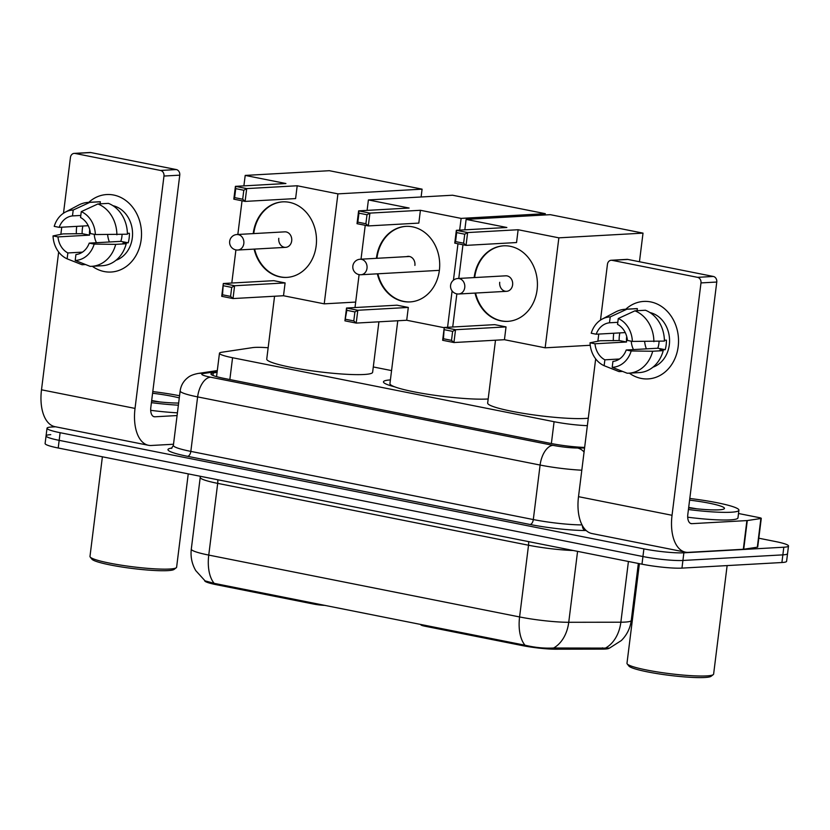 <?xml version="1.0" encoding="UTF-8"?>
<svg xmlns="http://www.w3.org/2000/svg" width="830" height="830" viewBox="0 0 830 830"><rect width="100%" height="100%" fill="white"/><g stroke="black" fill="none" stroke-linecap="round" stroke-linejoin="round"><path stroke-width="1.25" d="M420.903 624.44L420.872 624.772A9.701 1.11 7.1 0 0 425.23 626.266L522.35 645.595L522.464 644.661M609.199 648.189A26.197 3.009 -172.9 0 1 605.101 649.05A26.197 3.009 -172.9 0 1 602.3 649.122L555.519 649.205A26.197 3.009 -172.9 0 1 522.35 645.595M394.831 386.884A47.051 5.405 -172.9 0 1 383.46 381.842A47.051 5.405 -172.9 0 1 390.401 379.912M313.73 603.12L313.615 604.053A9.701 1.11 7.1 0 0 325.132 605.381M313.615 604.053L216.495 584.725A26.197 3.009 -172.9 0 1 204.709 580.699L204.72 580.616M268.142 347.76A29.102 3.341 7.1 0 0 252.496 347.635L221.786 352.252A29.102 3.341 7.1 0 0 219.462 353.248A29.102 3.341 7.1 0 0 232.566 357.73L554.087 421.713A29.102 3.341 7.1 0 0 587.35 425.666M391.563 370.595L373.293 366.953M214.182 583.355A33.957 18.021 -78.7 0 1 208.755 555.083A38.803 4.461 7.1 0 1 191.294 549.118C190.412 556.764 191.896 563.923 195.745 570.594L205.062 580.865L214.182 583.355L525.017 645.221C535.049 647.587 544.584 648.521 553.631 648.002L609.49 648.116L621.348 640.532C626.909 634.96 630.209 628.279 631.257 620.477L638.353 563.456M758.807 538.214L775.407 541.523A29.102 3.341 -172.9 0 1 788.5 545.995L787.546 553.652A29.102 3.341 -172.9 0 1 782.856 554.865L682.914 560.468A29.102 3.341 -172.9 0 1 642.939 556.536L59.169 440.346A29.102 3.341 -172.9 0 1 46.065 435.875L45.111 443.521A29.102 3.341 -172.9 0 0 58.214 448.003L641.984 564.182A29.102 3.341 -172.9 0 0 681.959 568.114L781.902 562.522A29.102 3.341 -172.9 0 0 786.591 561.298L787.546 553.652A29.102 3.341 -172.9 0 1 782.856 554.865L682.914 560.468A29.102 3.341 -172.9 0 1 642.939 556.536L59.169 440.346A29.102 3.341 -172.9 0 1 46.065 435.875A29.102 3.341 -172.9 0 1 50.755 434.65M788.5 545.995A29.102 3.341 -172.9 0 1 783.811 547.219L683.868 552.811A29.102 3.341 -172.9 0 1 643.893 548.879L60.123 432.7A29.102 3.341 -172.9 0 1 47.02 428.218A29.102 3.341 -172.9 0 1 51.709 427.004L55.537 426.786M217.087 372.348L213.269 372.929A29.102 3.341 7.1 0 0 210.955 373.915A29.102 3.341 7.1 0 0 224.048 378.397L551.047 443.479A29.102 3.341 7.1 0 0 584.642 447.432M650.689 301.913A38.803 32.578 86.8 0 1 678.183 346.577A38.803 32.578 86.8 0 1 641.165 378.418A38.803 32.578 86.8 0 1 629.337 373.158A38.803 32.578 86.8 0 0 641.165 378.418A38.803 32.578 86.8 0 0 648.095 378.905L648.095 378.905A38.803 32.578 86.8 0 0 678.504 342.479A38.803 32.578 86.8 0 0 650.689 301.913A38.803 32.578 86.8 0 0 625.758 309.227A38.803 32.578 86.8 0 1 643.758 301.425A38.803 32.578 86.8 0 1 650.689 301.913M738.513 513.5L759.097 517.598A4.856 0.56 7.1 0 1 761.276 518.345L757.707 547.032A4.856 0.56 -172.9 0 1 757.323 547.198L743.722 549.242A4.856 0.56 -172.9 0 1 743.317 549.273L688.319 552.355A38.803 20.594 -78.7 0 1 685.507 552.168A38.803 20.594 -78.7 0 1 672.041 515.285L700.987 282.916A4.856 4.077 -93.2 0 0 697.542 277.334L713.333 276.452A4.856 4.077 86.8 0 1 716.767 282.034L687.821 514.403A9.701 5.146 101.3 0 0 691.193 523.626A9.701 5.146 101.3 0 0 691.888 523.668L746.896 520.586A4.856 0.56 7.1 0 0 747.291 520.555L760.892 518.501A4.856 0.56 7.1 0 0 761.276 518.345M685.507 552.168L591.977 533.545A38.803 20.594 -78.7 0 1 578.51 496.672L595.67 358.882M613.339 340.725A38.803 32.578 86.8 0 1 613.744 333.235A38.803 32.578 86.8 0 0 613.339 340.725M612.073 260.319A4.856 4.077 -93.2 0 0 611.212 260.257L626.992 259.375A4.856 4.077 86.8 0 1 627.864 259.437L612.073 260.319L697.542 277.334M611.212 260.257A4.856 4.077 -93.2 0 0 607.446 264.303L600.495 320.11M597.87 341.213L598.762 334.075M627.864 259.437L713.333 276.452M618.277 318.513L617.551 324.395A19.401 16.289 86.8 0 1 627.418 340.435L632.377 341.421A25.222 21.175 86.8 0 0 618.277 318.513L634.909 310.835L645.429 310.244A32.017 26.882 86.8 0 1 664.405 341.089L632.377 341.421M626.225 349.99L631.184 350.986L652.691 351.235A32.017 26.882 86.8 0 1 628.777 373.189A32.017 26.882 86.8 0 1 627.138 373.22L612.198 367.306L612.934 361.424A19.401 16.289 86.8 0 0 626.225 349.99L657.785 348.226A19.401 16.289 -93.2 0 0 659.062 341.389M619.865 332.892A28.137 23.624 86.8 0 0 619.139 340.539L600.09 340.767L590.037 342.79L594.996 343.776L626.557 342.012A19.401 16.289 -93.2 0 1 626.723 336.534M652.691 351.235L663.212 350.654L659.943 350.001L665.204 349.7A28.137 23.624 86.8 0 0 666.397 340.144L664.394 340.259M663.212 350.654A32.017 26.882 86.8 0 1 639.297 372.597L628.777 373.189M625.249 332.591L596.189 334.22L591.23 333.235A25.222 21.175 86.8 0 1 602.269 319.042L615.642 311.956A32.017 26.882 86.8 0 1 625.198 309.258L635.718 308.667A32.017 26.882 86.8 0 1 637.367 308.636L626.847 309.227L610.216 316.904L609.479 322.787L617.8 322.32M637.108 310.711L637.367 308.636M619.481 359.006L604.873 359.826L604.136 365.698L619.076 371.612L622.573 371.415M625.198 309.258A32.017 26.882 86.8 0 1 626.847 309.227M631.184 350.986A25.222 21.175 86.8 0 1 612.198 367.306M604.136 365.698A25.222 21.175 86.8 0 1 590.037 342.79M602.269 319.042A25.222 21.175 86.8 0 1 610.216 316.904M604.873 359.826A19.401 16.289 86.8 0 1 594.996 343.776M596.189 334.22A19.401 16.289 86.8 0 1 609.479 322.787M649.932 312.547A28.137 23.624 86.8 0 1 669.509 338.837A28.137 23.624 86.8 0 1 652.992 367.161M634.909 310.835A32.017 26.882 86.8 0 1 653.884 341.68M633.456 349.586A19.401 16.289 86.8 0 1 631.257 341.192M646.383 348.87A24.257 20.366 86.8 0 1 644.64 341.566M657.785 348.226L665.204 349.7M619.139 340.539L626.557 342.012M727.132 565.583L713.624 674.085A43.658 5.022 -172.9 0 1 713.261 674.624L711.113 676.274A41.718 4.793 -172.9 0 1 704.732 677.498A41.718 4.793 -172.9 0 1 660.296 674.095A41.718 4.793 -172.9 0 1 628.881 666.023L627.2 663.907A43.658 5.022 -172.9 0 1 626.982 663.295L639.39 563.663M713.261 674.624A43.658 5.022 -172.9 0 1 706.589 675.911A43.658 5.022 -172.9 0 1 660.078 672.341A43.658 5.022 -172.9 0 1 627.2 663.907M689.803 498.467A48.503 5.571 -172.9 0 1 738.918 510.201A48.503 5.571 -172.9 0 1 731.106 512.235A48.503 5.571 -172.9 0 1 688.433 509.527M738.918 510.201L737.974 517.858A48.503 5.571 -172.9 0 1 730.151 519.881A48.503 5.571 -172.9 0 1 687.707 517.204M689.595 500.137A33.957 3.901 -172.9 0 1 724.196 508.821A33.957 3.901 -172.9 0 1 719.008 509.828A33.957 3.901 -172.9 0 1 688.63 507.867M696.868 508.821L688.692 507.4M588.283 418.196A53.359 6.132 -172.9 0 1 584.963 418.465A53.359 6.132 -172.9 0 1 525.162 413.651A53.359 6.132 -172.9 0 1 487.667 403.048L495.5 340.207M474.169 277.583A37.838 31.768 86.8 0 1 503.53 245.825A37.838 31.768 86.8 0 1 510.284 246.303A37.838 31.768 86.8 0 1 537.404 285.852A37.838 31.768 86.8 0 1 507.763 321.366A37.838 31.768 86.8 0 1 500.998 320.888A37.838 31.768 86.8 0 1 475.03 293.083M506.85 227.493L456.344 230.315L467.632 232.566L518.138 229.734L558.86 237.837L643.022 233.126L550.29 214.669L466.128 219.39L506.85 227.493M464.738 234.216L463.617 243.2L466.045 245.379L454.757 243.128L456.344 230.315L456.666 232.608L464.738 234.216L467.632 232.566L466.045 245.379L516.54 242.547L518.138 229.734M466.128 219.39L464.831 229.837M462.964 244.767L458.772 278.444M456.853 293.872L452.724 326.999M558.86 237.837L545.154 347.812L504.443 339.709L506.03 326.896L494.742 324.644L444.247 327.476L455.535 329.718L453.937 342.531L442.649 340.29L444.247 327.476L443.448 338.754L442.649 340.29M639.453 261.74L643.022 233.126M545.154 347.812L590.244 345.28M456.666 232.608L455.556 241.592L463.617 243.2M454.757 243.128L455.556 241.592M504.443 339.709L453.937 342.531L451.51 340.362L443.448 338.754M506.03 326.896L455.535 329.718L452.63 331.367L444.569 329.759M451.51 340.362L452.63 331.367M499.722 282.283A7.761 6.516 -93.2 0 0 506.601 291.32A7.761 6.516 -93.2 0 0 512.618 284.856A7.761 6.516 -93.2 0 0 505.74 275.819L457.87 278.496A7.761 6.516 86.8 0 1 459.249 278.6A7.761 6.516 86.8 0 1 464.748 287.533A7.761 6.516 86.8 0 1 458.731 293.996A7.761 7.761 0 0 1 450.555 285.707A7.761 7.761 0 0 1 457.87 278.496M474.698 277.552A37.838 31.768 86.8 0 1 474.719 277.313A37.838 31.768 86.8 0 1 503.789 245.805M508.022 321.355A37.838 31.768 86.8 0 1 475.559 293.052M378.916 321.812L372.629 372.265A53.359 6.132 -172.9 0 1 364.028 374.496A53.359 6.132 -172.9 0 1 304.226 369.682A53.359 6.132 -172.9 0 1 266.741 359.079L274.564 296.237M253.233 233.614A37.838 31.768 86.8 0 1 282.594 201.856A37.838 31.768 86.8 0 1 289.359 202.333A37.838 31.768 86.8 0 1 316.479 241.883A37.838 31.768 86.8 0 1 286.827 277.396A37.838 31.768 86.8 0 1 280.063 276.919A37.838 31.768 86.8 0 1 254.105 249.114M285.914 183.523L235.419 186.345L246.707 188.597L297.202 185.764L337.924 193.867L422.086 189.157L329.365 170.7L245.203 175.421L285.914 183.523M243.802 190.246L242.682 199.231L245.109 201.41L233.821 199.159L235.419 186.345L235.741 188.638L243.802 190.246L246.707 188.597L245.109 201.41L295.605 198.578L297.202 185.764M245.203 175.421L243.896 185.868M242.038 200.798L237.837 234.475M235.917 249.903L231.798 283.03M337.924 193.867L324.229 303.842L283.507 295.739L285.105 282.926L273.817 280.675L223.312 283.507L234.6 285.748L233.012 298.561L221.724 296.32L223.312 283.507L222.523 294.785L221.724 296.32M421.111 196.98L422.086 189.157M324.229 303.842L355.676 302.079M235.741 188.638L234.62 197.623L242.682 199.231M233.821 199.159L234.62 197.623M283.507 295.739L233.012 298.561L230.584 296.393L222.523 294.785M285.105 282.926L234.6 285.748L231.705 287.398L223.633 285.79M230.584 296.393L231.705 287.398M278.787 238.314A7.761 6.516 -93.2 0 0 285.676 247.35A7.761 6.516 -93.2 0 0 291.693 240.887A7.761 6.516 -93.2 0 0 284.804 231.85L236.934 234.527A7.761 6.516 86.8 0 1 238.324 234.631A7.761 6.516 86.8 0 1 243.823 243.564A7.761 6.516 86.8 0 1 237.805 250.027A7.761 7.761 0 0 1 229.63 241.738A7.761 7.761 0 0 1 236.934 234.527M253.762 233.583A37.838 31.768 86.8 0 1 253.793 233.344A37.838 31.768 86.8 0 1 282.864 201.835M287.087 277.386A37.838 31.768 86.8 0 1 254.634 249.083M488.175 398.96A53.359 6.132 -172.9 0 1 487.231 399.023A53.359 6.132 -172.9 0 1 427.429 394.209A53.359 6.132 -172.9 0 1 389.944 383.595L397.767 320.754M376.415 258.327A37.838 31.768 86.8 0 1 405.808 226.372A37.838 31.768 86.8 0 1 412.562 226.849A37.838 31.768 86.8 0 1 439.682 266.399A37.838 31.768 86.8 0 1 410.03 301.923A37.838 31.768 86.8 0 1 403.276 301.446A37.838 31.768 86.8 0 1 377.349 273.817M409.117 208.04L358.622 210.862L369.91 213.113L420.416 210.291L461.127 218.394L545.3 213.673L452.568 195.226L368.406 199.937L409.117 208.04M367.005 214.763L365.885 223.758L368.313 225.926L357.025 223.685L358.622 210.862L358.944 213.154L367.005 214.763L369.91 213.113L368.313 225.926L418.818 223.104L420.416 210.291M368.406 199.937L367.099 210.395M365.242 225.314L361.019 259.188M359.1 274.616L355.001 307.546M444.216 327.715L406.71 320.256L408.308 307.442L397.02 305.191L346.525 308.023L357.813 310.264L356.215 323.088L344.927 320.837L346.525 308.023L346.847 310.316L344.927 320.837M447.567 327.29L452.101 290.915M453.429 280.208L457.973 243.771M459.664 230.128L461.127 218.394M545.134 214.96L545.3 213.673M358.944 213.154L357.823 222.15L365.885 223.758M357.025 223.685L357.823 222.15M406.71 320.256L356.215 323.088L353.788 320.909L345.726 319.301M408.308 307.442L357.813 310.264L354.908 311.924L346.847 310.316M353.788 320.909L354.908 311.924M376.945 258.296A37.838 31.768 86.8 0 1 376.996 257.86A37.838 31.768 86.8 0 1 406.067 226.362M414.896 265.403A7.761 6.516 -93.2 0 0 408.007 256.366A7.761 6.516 -93.2 0 0 406.596 256.636M410.3 301.902A37.838 31.768 86.8 0 1 377.878 273.796M113.689 195.04A38.803 32.578 86.8 0 1 141.173 239.704A38.803 32.578 86.8 0 1 104.155 271.535A38.803 32.578 86.8 0 1 92.327 266.285A38.803 32.578 86.8 0 0 104.155 271.535A38.803 32.578 86.8 0 0 111.085 272.033L111.085 272.033A38.803 32.578 86.8 0 0 141.494 235.596A38.803 32.578 86.8 0 0 113.689 195.04A38.803 32.578 86.8 0 0 88.748 202.354A38.803 32.578 86.8 0 1 106.748 194.542A38.803 32.578 86.8 0 1 113.689 195.04M173.512 444.237L151.309 445.482A38.803 20.594 -78.7 0 1 148.497 445.295A38.803 20.594 -78.7 0 1 135.031 408.412L163.977 176.043A4.856 4.077 -93.2 0 0 160.543 170.461L176.323 169.569A4.856 4.077 86.8 0 1 179.757 175.161L150.811 407.53A9.701 5.146 101.3 0 0 154.183 416.743A9.701 5.146 101.3 0 0 154.888 416.795L177.091 415.55M148.497 445.295L54.967 426.672A38.803 20.594 -78.7 0 1 41.5 389.799L58.66 252.009M76.339 233.853A38.803 32.578 86.8 0 1 76.734 226.362A38.803 32.578 86.8 0 0 76.339 233.853M75.074 153.446A4.856 4.077 -93.2 0 0 74.202 153.384L89.982 152.502A4.856 4.077 86.8 0 1 90.854 152.564L75.074 153.446L160.543 170.461M74.202 153.384A4.856 4.077 -93.2 0 0 70.446 157.43L63.495 213.237M60.86 234.34L61.752 227.202M90.854 152.564L176.323 169.569M81.267 211.64L80.541 217.512A19.401 16.289 86.8 0 1 90.408 233.562L95.367 234.548A25.222 21.175 86.8 0 0 81.267 211.64L97.899 203.962L108.419 203.371A32.017 26.882 86.8 0 1 127.405 234.216L95.367 234.548M89.225 243.117L94.174 244.103L115.692 244.362A32.017 26.882 86.8 0 1 91.767 266.316A32.017 26.882 86.8 0 1 90.128 266.347L75.198 260.433L75.924 254.551A19.401 16.289 86.8 0 0 89.225 243.117L120.786 241.354A19.401 16.289 -93.2 0 0 122.052 234.517M82.855 226.019A28.137 23.624 86.8 0 0 82.139 233.666L63.09 233.894L53.037 235.917L57.996 236.903L89.557 235.139A19.401 16.289 -93.2 0 1 89.723 229.661M115.692 244.362L126.212 243.771L122.944 243.128L128.204 242.827A28.137 23.624 86.8 0 0 129.397 233.272L127.384 233.375M126.212 243.771A32.017 26.882 86.8 0 1 102.297 265.725L91.767 266.316M88.25 225.719L59.179 227.347L54.22 226.362A25.222 21.175 86.8 0 1 65.259 212.169L78.632 205.083A32.017 26.882 86.8 0 1 88.198 202.385L98.718 201.794A32.017 26.882 86.8 0 1 100.357 201.763L89.837 202.354L73.206 210.032L72.48 215.914L80.8 215.447M100.098 203.838L100.357 201.763M82.481 252.133L67.863 252.953L67.126 258.825L82.066 264.739L85.563 264.542M88.198 202.385A32.017 26.882 86.8 0 1 89.837 202.354M94.174 244.103A25.222 21.175 86.8 0 1 75.198 260.433M67.126 258.825A25.222 21.175 86.8 0 1 53.037 235.917M65.259 212.169A25.222 21.175 86.8 0 1 73.206 210.032M67.863 252.953A19.401 16.289 86.8 0 1 57.996 236.903M59.179 227.347A19.401 16.289 86.8 0 1 72.48 215.914M112.932 205.674A28.137 23.624 86.8 0 1 132.51 231.964A28.137 23.624 86.8 0 1 115.982 260.278M97.899 203.962A32.017 26.882 86.8 0 1 116.874 234.807M96.456 242.713A19.401 16.289 86.8 0 1 94.247 234.319M109.373 241.997A24.257 20.366 86.8 0 1 107.63 234.693M120.786 241.354L128.204 242.827M82.139 233.666L89.557 235.139M188.244 473.878L176.614 567.212A43.658 5.022 -172.9 0 1 176.251 567.751L174.103 569.401A41.718 4.793 -172.9 0 1 167.733 570.625A41.718 4.793 -172.9 0 1 123.286 567.222A41.718 4.793 -172.9 0 1 91.871 559.15L90.2 557.023A43.658 5.022 -172.9 0 1 89.982 556.411L102.391 456.791M176.251 567.751A43.658 5.022 -172.9 0 1 169.579 569.038A43.658 5.022 -172.9 0 1 123.079 565.469A43.658 5.022 -172.9 0 1 90.2 557.023M152.803 391.594A48.503 5.571 -172.9 0 1 179.55 395.754M178.647 403.048A33.957 3.901 -172.9 0 1 151.631 400.994M152.596 393.254A33.957 3.901 -172.9 0 1 179.29 397.902M159.858 401.948L151.683 400.527M178.377 405.185A48.503 5.571 -172.9 0 1 151.423 402.654M177.423 412.832A48.503 5.571 -172.9 0 1 150.697 410.331M425.354 625.332L425.23 626.266M602.3 649.122L602.466 647.825M555.519 649.205L555.685 647.908M216.495 584.725L216.62 583.791M551.369 443.542L554.087 421.713M229.848 379.549L232.566 357.73M525.017 645.221A33.957 18.021 101.3 0 1 519.59 616.949L528.523 545.227L217.688 483.371L208.755 555.083L519.59 616.949A38.803 4.461 7.1 0 0 568.737 622.293L620.861 622.21A38.803 4.461 7.1 0 0 625 622.095A38.803 4.461 7.1 0 0 631.257 620.477M605.61 647.991A33.957 24.942 89.9 0 0 620.861 622.21L628.424 561.485M577.576 551.359L568.737 622.293A33.957 24.942 89.9 0 1 553.631 648.002M781.902 562.522L783.811 547.219M681.959 568.114L683.868 552.811M641.984 564.182L643.893 548.879M58.214 448.003L60.123 432.7M217.751 479.75A9.701 5.146 101.3 0 1 217.688 483.371A38.803 4.461 -172.9 0 1 200.227 477.395L200.3 476.275M573.271 550.508A38.803 4.461 -172.9 0 1 528.523 545.227A9.701 5.146 101.3 0 0 528.575 541.616M586.167 530.505L585.378 530.505A43.658 5.022 -172.9 0 1 530.08 524.487L187.601 456.324A43.658 5.022 -172.9 0 1 171.437 448.117L171.986 448.034M581.799 470.205A38.803 4.461 -172.9 0 1 540.102 465.049L533.306 519.559A38.803 4.461 7.1 0 0 582.027 524.902M217.201 371.446L203.34 373.531A19.401 2.231 7.1 0 0 210.519 377.183L552.998 445.337A19.401 10.302 101.3 0 0 540.102 465.049L197.623 396.896L190.827 451.396L533.306 519.559A4.856 2.573 -78.7 0 1 530.08 524.487M210.519 377.183A19.401 10.302 101.3 0 0 197.623 396.896A38.803 4.461 -172.9 0 1 180.151 390.92L173.366 445.43A38.803 4.461 7.1 0 0 190.827 451.396A4.856 2.573 -78.7 0 1 187.601 456.324M552.998 445.337A19.401 2.231 7.1 0 0 577.576 448.013L584.569 448.003M582.411 525.618A4.856 3.559 -90.1 0 0 585.378 530.505M217.304 370.574L198.069 373.469A19.401 17.835 81.4 0 1 203.34 373.531M577.576 448.013A19.401 14.255 89.9 0 1 584.071 451.977M212.957 375.44L213.269 372.929M578.51 496.672L672.041 515.285M690.519 523.398L691.888 523.668M743.317 549.273L746.896 520.586M716.767 282.034L700.987 282.916M747.291 520.555L743.722 549.242M757.323 547.198L760.892 518.501M367.005 268.277A7.761 6.516 86.8 0 1 360.988 274.74A7.761 7.761 0 0 1 352.812 266.44A7.761 7.761 0 0 1 360.116 259.24A7.761 6.516 86.8 0 1 361.507 259.344A7.761 6.516 86.8 0 1 367.005 268.277M41.5 389.799L135.031 408.412M153.509 416.525L154.888 416.795M179.757 175.161L163.977 176.043M216.547 376.644L219.462 353.248M191.294 549.118L200.227 477.395M47.02 428.218L46.065 435.875M173.366 445.43L171.395 448.428M198.069 373.469C193.359 374.403 189.977 375.762 187.912 377.567C183.523 380.96 180.94 385.411 180.151 390.92M617.406 370.958L618.973 371.57M506.601 291.32L458.731 293.996M285.676 247.35L237.805 250.027M438.313 270.404L360.988 274.74M409.449 256.48L360.116 259.24M80.396 264.085L81.973 264.697"/></g></svg>
